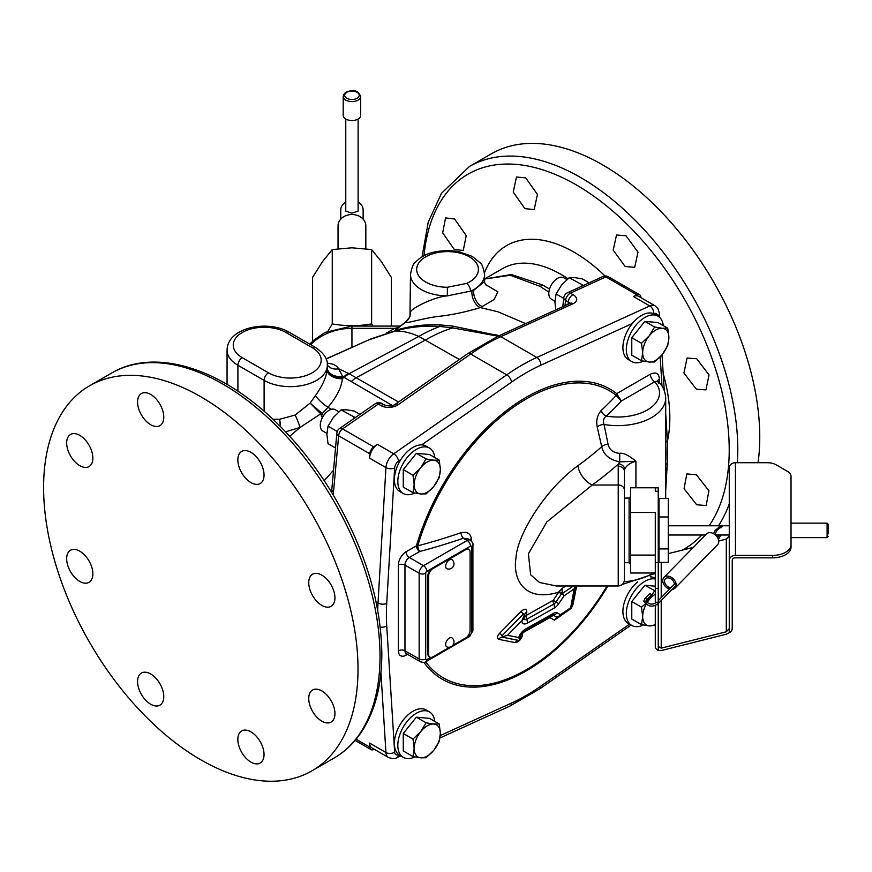 <?xml version="1.0" encoding="UTF-8"?>
<svg xmlns="http://www.w3.org/2000/svg" width="872" height="872" viewBox="0 0 872 872"><rect width="100%" height="100%" fill="white"/><g stroke="black" fill="none" stroke-linecap="round" stroke-linejoin="round"><path stroke-width="1.31" d="M374.284 749.288L373.717 749.549A6.18 3.564 -60 0 1 371.091 749.615A6.18 3.564 -60 0 1 369.815 747.141L356.103 739.216M380.922 672.683L385.936 752.514A12.35 7.129 120 0 0 388.476 757.485L372.093 748.023A12.35 7.129 -60 0 1 369.565 743.064L369.815 747.141M373.717 446.878A6.18 3.564 -60 0 0 369.815 453.789L369.565 458.16A12.35 7.129 -60 0 1 377.358 444.328L373.717 446.878L342.554 428.882L378.317 404.063L380.955 405.589A12.35 7.837 -5.5 0 0 398.373 404.564L470.673 354.043A203.797 117.666 -60 0 1 500.8 336.657L536.836 357.455A203.797 117.666 120 0 0 506.708 374.851L470.673 354.043A6.18 3.172 55.1 0 0 467.588 353.738L497.781 336.32A6.18 3.924 65.5 0 1 500.8 336.657L573.089 303.685A12.35 6.344 4.9 0 0 573.046 294.682L570.408 293.166L605.833 276.871A6.18 3.564 -60 0 1 608.471 276.805A6.18 6.18 0 0 0 602.803 276.544A6.18 3.935 65.3 0 1 605.833 276.871L636.996 294.867L633.421 296.491A12.35 7.129 -60 0 1 638.686 296.349L655.057 305.81A12.35 7.129 120 0 0 649.803 305.952L633.421 296.491M333.213 494.969L338.652 435.804A6.18 3.564 -60 0 1 342.554 428.882A6.18 3.161 55.2 0 0 339.491 428.566A6.18 6.18 0 0 0 336.854 433.09A6.18 3.433 5.1 0 0 338.652 435.804L369.815 453.789M636.996 294.867A6.18 3.564 -60 0 1 639.634 294.791A6.18 3.564 -60 0 1 640.898 297.276L640.92 297.646M602.803 276.544L567.367 292.829A6.18 3.935 65.3 0 1 570.408 293.166A6.18 3.564 -60 0 0 565.612 300.415A6.18 3.292 -173.3 0 1 563.813 297.723L562.767 306.682M394.983 330.488L405.491 322.193C403.769 324.319 422.92 318.302 437.886 316.46C451.478 315.01 465.637 312.056 480.352 307.598L497.836 311.74L525.653 323.61M495.721 334.815L499.253 335.644M498.043 336.189L452.753 327.905L439.902 326.455C424.217 325.485 409.35 327.011 395.299 331.022L368.355 340.058M459.37 359.471L418.778 336.439C410.505 332.679 402.679 330.87 395.299 331.022M381.86 403.464A6.18 3.564 120 0 0 378.317 404.063A6.18 3.161 55.2 0 0 375.243 403.747A6.18 6.18 0 0 1 381.86 403.464L384.498 404.99A6.18 3.564 120 0 0 380.955 405.589M335.535 447.979L328.036 443.652L326.869 434.245L328.036 426.19L337.224 431.487M359.951 414.363L354.239 411.061L346.522 409.796L341.137 409.884L333.42 417.361L328.036 426.19M355.275 417.612L341.137 409.884M354.087 417.361L353.302 418.974M326.88 433.384L322.858 431.062A12.35 7.129 -60 0 1 320.961 421.165A12.35 7.129 -60 0 1 329.038 410.287A12.35 7.129 -60 0 1 335.208 409.677L338.859 411.78M324.221 480.668L333.551 470.182M331.425 492.004L331.829 489.388A6.18 3.433 5.1 0 0 333.627 492.102M635.928 487.786L635.928 461.255C628.69 455.282 623.295 452.644 619.72 453.353C613.278 452.808 609.397 449.81 608.089 444.339L604.024 424.457A6.18 3.15 -14.3 0 0 597.211 427.018C595.925 420.675 597.266 415.148 601.233 410.429A431.673 249.229 0 0 0 616.133 395.463L621.322 401.033L654.73 381.751A6.18 3.564 60 0 1 650.359 374.186C655.951 371.636 658.97 373.249 659.406 379.048L659.406 382.754M548.88 292.131L540.062 286.365L510.294 275.269L484.603 279.018M549.524 289.09L542.787 285.035L511.384 274.506L484.603 278.996M540.062 286.365A24.699 14.039 -60.8 0 0 542.744 285.013L542.744 285.013A24.699 14.028 -60.8 0 1 540.106 286.387M525.751 177.91L516.486 176.994L513.237 192.069L524.9 208.648L534.165 209.563L537.446 194.467L525.751 177.91M454.617 218.981L445.581 217.924L442.649 232.824L454.268 249.436L463.272 250.504L466.215 235.604L454.617 218.981M626.02 235.8L616.515 235.015L613.179 250.155L625.169 266.538L634.696 267.301L638.021 252.172L626.02 235.8M696.684 358.73L687.071 358.021L683.931 373.042L696.336 389.185L705.949 389.904L709.045 374.906L696.684 358.73M758.062 462.716A222.327 128.358 -120 0 0 759.763 437.101A222.327 128.358 -120 0 0 662.72 213.368A222.327 128.358 -120 0 0 491.394 153.799L469.43 166.487A222.327 128.358 60 0 1 640.746 226.044A222.327 128.358 60 0 1 737.799 449.778A222.327 128.358 60 0 1 737.385 462.716M717.089 536.803A222.327 128.358 -120 0 0 718.931 535.572M696.336 474.717L686.809 473.943L684.073 488.723L696.684 504.768L706.178 505.553L708.925 490.762L696.336 474.717M410.756 312.972L410.494 312.252C409.905 309.124 433.733 296.84 447.347 295.87L472.003 290.823A12.35 7.576 70.4 0 0 480.352 307.598L494.141 299.543L497.879 291.858L485.464 284.49M326.15 359.013L371.189 338.805A18.53 5.036 -113.5 0 1 371.254 338.783L394.907 330.924M331.447 409.284L327.959 407.3A12.35 2.649 41.5 0 1 315.446 395.572C322.324 385.991 326.204 377.522 327.076 370.153L327.283 368.246A12.35 7.957 4.8 0 0 342.696 376.584L343.655 377.129L342.5 378.034L342.696 376.584L338.63 368.736L349.083 373.717L418.778 336.439A166.247 95.985 -60 0 1 439.902 326.455A18.53 0.589 -87.4 0 0 439.739 324.885L452.241 326.008L499.046 335.742M348.855 373.576A19.762 11.205 118.5 0 0 344.146 377.402L344.331 377.511A19.762 11.282 119.1 0 1 349.083 373.717L398.537 402.003M344.331 377.511L392.4 405.535M395.714 403.954L398.428 402.057M323.403 415.911L322.248 413.557L327.959 407.3C336.723 396.945 341.53 387.408 342.391 378.688L342.5 378.034M322.324 417.786L320.711 413.829L300.099 427.433L289.722 436.283M272.914 419.225L279.629 419.269L295.139 415.05L310.127 403.104L322.248 413.557A6.18 3.019 -20.6 0 1 320.972 414.222M285.569 431.825L300.099 427.433A12.35 1.352 68.5 0 0 295.139 415.05M396.433 329.191A18.53 10.628 60.3 0 1 394.765 328.341L398.308 327.567M404.99 322.596L405.491 322.193A12.35 12.317 176.6 0 0 410.494 312.252M472.003 290.823L473.747 290.256L484.603 281.46C484.451 282.561 485.137 284 486.652 285.776M372.867 326.074L371.625 323.915C358.501 326.248 345.377 326.248 332.265 323.915L328.079 330.968M391.31 326.074L391.31 277.405L381.467 261.731L371.625 249.566L351.939 247.812L332.265 249.566L322.422 261.731L312.579 277.405L312.579 341.279M332.265 249.566L332.265 323.915M371.625 249.566L371.625 323.915M365.837 248.716L365.837 225.87A13.898 11.347 180 0 0 351.939 214.523A13.898 11.347 180 0 0 338.042 225.87L338.042 248.716M363.134 219.145L363.134 209.825A11.194 9.134 180 0 0 358.12 202.206M345.77 202.206A11.194 9.134 180 0 0 340.756 209.825L340.756 219.145M358.12 119.05L358.12 211.122L351.939 213.171L345.77 211.122L345.77 119.05M360.681 96.509L360.681 115.475A8.742 5.047 0 0 1 351.939 120.521A8.742 5.047 180 0 1 343.197 115.475L343.197 96.509A8.742 5.047 180 0 0 351.939 101.566A8.742 5.047 0 0 0 360.681 96.509C358.828 92.029 355.918 90.143 351.939 90.841C346.794 90.993 343.873 92.89 343.197 96.509M327.207 364.725L327.371 364.997A12.35 10.617 -35.4 0 0 338.63 368.736C336.777 365.608 333.289 363.788 328.145 363.286L327.24 363.221M328.145 363.286A12.35 9.33 -84.6 0 1 327.283 363.657M348.353 373.303L342.391 378.688A12.35 7.543 8.6 0 1 327.076 370.153M327.153 369.575C328.602 375.145 333.704 377.968 342.467 378.045M321.615 412.848A6.18 3.052 -47.5 0 1 320.711 413.829L310.127 403.104L315.446 395.572M327.283 368.246L327.36 365.259C327.872 359.09 323.828 353.106 315.228 347.296L289.024 332.178C268.162 319.741 227.538 326.989 227.058 350.13A37.049 21.397 0 0 0 237.903 365.259L264.107 380.377L264.107 411.268M279.629 419.269L280.435 426.539M348.31 373.271A19.762 11.183 117.6 0 0 343.655 377.129L343.71 377.151M321.844 721.177A18.53 10.693 -120 0 0 331.098 722.092A18.53 10.693 -120 0 0 333.943 707.247A18.53 10.693 -120 0 0 321.844 690.929A18.53 10.693 -120 0 0 312.579 690.003A18.53 10.693 -120 0 0 309.734 704.849A18.53 10.693 -120 0 0 321.844 721.177M358.011 669.053A222.327 128.358 -120 0 0 260.968 445.309A222.327 128.358 -120 0 0 89.642 385.751A222.327 128.358 -120 0 0 43.6 487.524A222.327 128.358 -120 0 0 140.643 711.258A222.327 128.358 -120 0 0 311.969 770.826A222.327 128.358 -120 0 0 358.011 669.053M150.671 424.708A18.53 10.693 -120 0 0 159.936 425.634A18.53 10.693 -120 0 0 162.781 410.788A18.53 10.693 -120 0 0 150.671 394.46A18.53 10.693 -120 0 0 141.406 393.545A18.53 10.693 -120 0 0 138.572 408.39A18.53 10.693 -120 0 0 150.671 424.708M79.777 465.648A18.53 10.693 -120 0 0 89.031 466.564A18.53 10.693 -120 0 0 91.876 451.718A18.53 10.693 -120 0 0 79.777 435.39A18.53 10.693 -120 0 0 70.512 434.474A18.53 10.693 -120 0 0 67.667 449.32A18.53 10.693 -120 0 0 79.777 465.648M250.94 482.598A18.53 10.693 -120 0 0 260.205 483.513A18.53 10.693 -120 0 0 263.039 468.667A18.53 10.693 -120 0 0 250.94 452.35A18.53 10.693 -120 0 0 241.675 451.423A18.53 10.693 -120 0 0 238.841 466.269A18.53 10.693 -120 0 0 250.94 482.598M321.844 605.397A18.53 10.693 -120 0 0 331.098 606.323A18.53 10.693 -120 0 0 333.943 591.478A18.53 10.693 -120 0 0 321.844 575.149A18.53 10.693 -120 0 0 312.579 574.234A18.53 10.693 -120 0 0 309.734 589.08A18.53 10.693 -120 0 0 321.844 605.397M250.94 762.117A18.53 10.693 -120 0 0 260.205 763.033A18.53 10.693 -120 0 0 263.039 748.187A18.53 10.693 -120 0 0 250.94 731.859A18.53 10.693 -120 0 0 241.675 730.943A18.53 10.693 -120 0 0 238.841 745.789A18.53 10.693 -120 0 0 250.94 762.117M150.671 704.227A18.53 10.693 -120 0 0 159.936 705.143A18.53 10.693 -120 0 0 162.781 690.297A18.53 10.693 -120 0 0 150.671 673.969A18.53 10.693 -120 0 0 141.406 673.053A18.53 10.693 -120 0 0 138.572 687.899A18.53 10.693 -120 0 0 150.671 704.227M79.777 581.428A18.53 10.693 -120 0 0 89.031 582.343A18.53 10.693 -120 0 0 91.876 567.498A18.53 10.693 -120 0 0 79.777 551.169A18.53 10.693 -120 0 0 70.512 550.254A18.53 10.693 -120 0 0 67.667 565.1A18.53 10.693 -120 0 0 79.777 581.428M665.696 498.435L665.696 398.003A47.862 27.632 180 0 1 604.024 424.457C602.781 420.936 603.555 418.146 606.323 416.086A437.668 252.684 0 0 0 621.322 401.033L616.678 393.621L650.359 374.186M601.233 410.429A6.18 4.284 47.1 0 0 606.323 416.086A41.682 24.067 0 0 0 650.174 408.151A41.682 24.067 0 0 0 654.73 381.751L657.771 381.075L658.524 383.44M608.089 444.339A6.18 3.335 -11.5 0 0 601.735 446.704L597.211 427.018M624.69 469.463A18.53 10.693 0 0 0 624.407 471.327L624.407 490.053L624.407 471.327A6.18 5.047 180 0 0 618.226 466.28A24.699 14.257 0 0 1 618.608 463.806A6.18 4.97 -163 0 1 624.69 469.463C626.205 465.604 629.955 462.868 635.928 461.255L619.73 461.866L618.608 463.806A457.201 263.965 180 0 1 592.197 485.017L546.853 521.925L528.41 553.785L530.634 574.779L539.583 582.507L556.314 585.973M599.315 585.973L597.146 585.973M471.589 541.25A434.103 250.635 -120 0 0 471.338 538.7C470.488 533.424 467.032 531.43 460.961 532.705A440.207 254.155 180 0 1 417.797 545.828A165.844 95.757 120 0 1 615.981 395.212L616.133 395.463A4.643 2.06 167.4 0 1 616.929 394.842M472.907 604.318L472.907 559.78M571.672 607.359L573.013 604.383L576.654 585.973M619.72 453.353L619.73 461.866C609.539 459.817 603.544 454.759 601.735 446.704A438.921 253.403 180 0 1 577.896 465.724C543.845 490.26 516.725 536.694 515.995 557.917C512.376 580.327 525.249 602.465 558.734 592.175L553.219 600.307L526.208 615.447L526.797 611.632C526.514 608.46 524.573 608.416 520.966 611.512L499.765 633.105C497.051 636.178 496.691 638.26 498.686 639.34L515.101 642.577C518.23 642.184 520.551 640.146 522.077 636.473L522.938 632.68L549.916 617.561L554.439 620.177L570.669 608.732M577.896 465.724A18.53 11.827 -125.9 0 0 592.197 485.017L618.226 485.017L618.226 585.973C621.987 585.613 624.036 583.553 624.407 579.804L624.407 490.053A6.18 5.047 180 0 0 618.226 485.017L618.226 466.28M624.407 498.13L629.094 498.01L629.094 562.778L624.407 562.658L624.407 549.022M566.048 585.973L562.418 588.175L559.072 591.587L558.734 592.175L561.481 593.843L555.955 601.996A4.055 1.853 -53.7 0 1 553.818 604.111L526.753 619.273A4.055 2.049 -49.4 0 1 524.17 617.823L526.208 615.447A6.18 3.357 62.8 0 0 526.753 619.273A6.18 3.357 -117.2 0 1 527.288 623.175A8.229 4.153 -49.4 0 1 522.023 620.526L507.471 635.307L518.786 637.541A8.229 3.859 -47.2 0 1 526.11 628.723L553.382 613.452A8.229 3.455 -51.4 0 1 557.023 612.733L560.391 614.673L570.626 607.806L574.223 588.796L564.031 595.881L558.723 603.707A8.229 3.761 -53.7 0 1 554.396 607.991L527.288 623.175M575.585 585.973L574.223 588.796M559.072 591.587L562.56 593.32L564.031 595.881M573.416 585.973L562.56 593.32M562.418 588.175A6.18 3.739 -118.7 0 0 562.582 592.797M561.786 593.374L561.481 593.843L563.803 595.271M498.686 639.34A6.18 4.981 102 0 1 501.858 637.116L502.479 636.745L502.119 635.623L523.374 613.975L524.541 614.4L522.023 620.526M502.479 636.745L507.471 635.307M524.541 614.4L526.797 611.632M519.668 640.081L520.039 638.914L519.668 640.081L518.371 640.375L519.668 640.081L518.786 637.541M523.233 631.818A6.18 3.346 62.8 0 0 522.938 632.68L521.696 633.595M553.382 613.452A6.18 3.662 58.6 0 1 552.216 615.305L552.467 615.163A4.055 1.711 -51.4 0 1 553.437 615.196L556.783 617.125A6.18 3.466 70.6 0 0 557.949 617.071A6.18 6.18 0 0 0 559.246 616.428L571.487 608.166L570.626 607.806M559.257 616.428A6.18 3.761 57.1 0 0 560.391 614.673A6.18 5.646 120 0 1 556.783 617.125L554.439 620.177L557.949 617.071M550.439 616.373A6.18 3.662 58.6 0 0 549.916 617.561L553.437 615.196A6.18 5.592 120 0 0 557.023 612.733M558.723 603.707L553.219 600.307A6.18 3.662 -121.4 0 0 553.818 604.111A6.18 3.662 -121.4 0 1 554.396 607.991M655.286 487.84L658.251 487.84L658.251 491.241L655.286 491.241L655.286 487.786L630.587 487.786L630.587 573.002L655.286 573.002M655.286 555.093L630.587 555.093M630.587 512.485L655.286 512.485L655.286 602.236L658.251 602.236L658.251 588.371L655.286 588.371M655.286 603.206L655.286 602.236M655.286 605.386L655.286 646.261A6.18 5.047 180 0 0 658.251 650.567L661.456 650.501L726.06 634.282L729.264 632.734L729.264 628.636L726.3 631.797L661.216 648.136L658.251 646.457L658.251 650.567M658.251 491.241L658.251 588.371M656.692 604.765L658.251 604.765L658.251 603.533M658.251 646.457L658.251 604.765M658.251 553.764L659.025 555.202M718.746 540.989L726.3 539.092L729.264 535.931M668.29 553.655L693.349 547.365M729.264 560.456A6.18 5.047 0 0 1 735.445 555.42L772.494 555.42A18.53 10.693 0 0 0 791.024 544.717L791.024 476.363A12.35 7.129 0 0 0 787.405 471.327L776.113 464.809A12.35 7.129 0 0 0 767.382 462.716L735.445 462.716A6.18 5.047 0 0 0 729.264 467.763L729.264 628.636M729.264 632.734A6.18 5.047 0 0 0 732.229 628.429L732.229 560.26A2.965 2.42 180 0 1 735.194 557.84L772.494 557.84A18.53 10.693 180 0 0 791.024 547.147L791.024 544.717M732.229 628.429L732.229 560.26M828.4 533.817L828.4 524.464L828.4 533.817M719.683 528.116L719.465 527.124L719.683 528.116L722.343 526.623L719.247 526.623M668.29 562.353L668.29 498.435L659.025 498.435L659.025 562.353L668.29 562.353M668.29 516.965L659.025 516.965M668.29 548.924L659.025 548.924M460.961 532.705A4.643 1.951 -109.1 0 0 463.326 538.242A444.807 256.804 180 0 1 419.705 551.496L409.328 557.491A6.18 3.564 120 0 0 404.968 565.056L404.968 650.774A6.18 3.564 120 0 0 406.243 653.597L407.006 653.063M471.338 538.7A4.643 2.344 -5.6 0 0 469.637 539.801M468.068 635.764L470.466 634.38A1.537 0.883 120 0 0 471.545 632.505L471.545 546.777A4.643 2.681 0 0 0 472.907 544.88C473.333 543.725 472.45 542.144 470.27 540.16L468.046 538.874L463.326 538.242L467.185 540.466L423.52 565.677A6.18 3.564 120 0 0 419.149 573.242L419.149 658.96L404.968 650.774A4.643 2.681 180 0 0 398.395 650.774A10.824 6.246 120 0 0 406.047 655.188L407.518 654.338M468.428 549.207A6.18 3.564 120 0 0 468.101 548.968A6.18 3.564 120 0 0 465.485 549.033A6.18 3.564 120 0 0 465.005 549.273L432.261 568.184A6.18 3.564 120 0 0 431.782 568.49A6.18 3.564 120 0 0 427.89 575.749L427.89 653.902A6.18 3.564 120 0 0 429.166 656.736A6.18 3.564 120 0 0 429.536 656.899M452.797 645.378L465.703 637.923A6.18 3.564 120 0 0 470.073 630.358L470.073 552.205A6.18 3.564 120 0 0 468.798 549.371A6.18 3.564 120 0 0 465.703 549.676L432.959 568.588A6.18 3.564 120 0 0 428.588 576.152L428.588 654.305A6.18 3.564 120 0 0 429.863 657.139A6.18 3.564 120 0 0 432.959 656.834L449.658 647.188M452.197 638.042A5.188 2.998 120 0 0 448.121 639.045A5.188 2.998 120 0 0 445.668 644.463A5.188 2.998 120 0 0 447.042 646.97A5.254 5.254 0 0 0 452.197 638.042M452.197 559.868A5.188 2.998 120 0 0 448.121 560.87A5.188 2.998 120 0 0 445.668 566.288A5.188 2.998 120 0 0 447.042 568.795A5.254 5.254 0 0 0 452.197 559.868M434.779 721.417A26.236 15.151 120 0 0 429.493 711.933L426.059 709.95A26.236 15.151 120 0 0 405.851 716.98A26.236 15.151 120 0 0 394.395 743.38A26.236 15.151 120 0 0 399.834 755.392L403.256 757.365A26.236 15.151 120 0 0 414.756 756.918M429.493 711.933A26.236 15.151 120 0 0 409.273 718.964A26.236 15.151 120 0 0 397.817 745.364A26.236 15.151 120 0 0 403.256 757.365M439.205 723.967L429.471 718.354L416.369 717.187L403.267 733.483L403.267 750.945L413.001 756.569L414.167 748.503L413.001 739.096L420.718 731.63L426.103 722.801L433.82 724.065L439.205 723.967L440.371 733.385L439.205 741.44L433.82 750.258L426.103 757.735L420.718 757.823L413.001 756.569M403.267 733.483L413.001 739.096M416.369 717.187L426.103 722.801M433.82 750.258A18.53 10.693 -60 0 1 420.718 757.823A18.53 10.693 -60 0 1 414.167 748.503A18.53 10.693 -60 0 1 420.718 731.63A18.53 10.693 -60 0 1 433.82 724.065A18.53 10.693 -60 0 1 440.371 733.385A18.53 10.693 -60 0 1 433.82 750.258M434.779 457.56A26.236 15.151 120 0 0 429.493 448.077L426.059 446.093A26.236 15.151 120 0 0 405.851 453.124A26.236 15.151 120 0 0 394.395 479.524A26.236 15.151 120 0 0 399.834 491.536L403.256 493.508A26.236 15.151 120 0 0 414.756 493.062M429.493 448.077A26.236 15.151 120 0 0 409.273 455.097A26.236 15.151 120 0 0 397.817 481.497A26.236 15.151 120 0 0 403.256 493.508M439.205 460.111L429.471 454.497L416.369 453.32L403.267 469.616L403.267 487.088L413.001 492.702L414.167 484.647L413.001 475.24L420.718 467.763L426.103 458.945L433.82 460.198L439.205 460.111L440.371 469.518L439.205 477.584L433.82 486.402L426.103 493.879L420.718 493.966L413.001 492.702M403.267 469.616L413.001 475.24M416.369 453.32L426.103 458.945M433.82 486.402A18.53 10.693 -60 0 1 420.718 493.966A18.53 10.693 -60 0 1 414.167 484.647A18.53 10.693 -60 0 1 420.718 467.763A18.53 10.693 -60 0 1 433.82 460.198A18.53 10.693 -60 0 1 440.371 469.518A18.53 10.693 -60 0 1 433.82 486.402M663.287 325.638A26.236 15.151 120 0 0 658 316.144L654.567 314.171A26.236 15.151 120 0 0 634.358 321.201A26.236 15.151 120 0 0 622.902 347.601A26.236 15.151 120 0 0 628.341 359.602L631.764 361.586A26.236 15.151 120 0 0 643.264 361.139M658 316.144A26.236 15.151 120 0 0 637.781 323.174A26.236 15.151 120 0 0 626.325 349.574A26.236 15.151 120 0 0 631.764 361.586M667.712 328.188L657.979 322.564L644.877 321.397L631.775 337.693L631.775 355.166L641.509 360.779L642.675 352.724L641.509 343.306L649.226 335.84L654.61 327.011L662.328 328.275L667.712 328.188L668.879 337.595L667.712 345.65L662.328 354.479L654.61 361.945L649.226 362.043L641.509 360.779M631.775 337.693L641.509 343.306M644.877 321.397L654.61 327.011M662.328 354.479A18.53 10.693 -60 0 1 649.226 362.043A18.53 10.693 -60 0 1 642.675 352.724A18.53 10.693 -60 0 1 649.226 335.84A18.53 10.693 -60 0 1 662.328 328.275A18.53 10.693 -60 0 1 668.879 337.595A18.53 10.693 -60 0 1 662.328 354.479M655.286 578.441L654.567 578.027A26.236 15.151 120 0 0 650.25 576.806M637.661 581.962A26.236 15.151 120 0 0 622.902 611.457A26.236 15.151 120 0 0 628.341 623.469L631.764 625.442A26.236 15.151 120 0 0 643.264 624.995M655.286 578.986A26.236 15.151 120 0 0 636.189 588.818A26.236 15.151 120 0 0 626.325 613.43A26.236 15.151 120 0 0 631.764 625.442M655.286 586.18L644.877 585.254L631.775 601.549L631.775 619.022L641.509 624.635L642.675 616.58L641.509 607.174L645.215 604.002M655.286 625.268L649.226 625.9L641.509 624.635M631.775 601.549L641.509 607.174M644.877 585.254L655.286 591.009M646.664 602.585L654.61 590.867M655.286 624.417A18.53 10.693 -60 0 1 649.226 625.9A18.53 10.693 -60 0 1 642.675 616.58A18.53 10.693 -60 0 1 645.999 604.59M647.013 602.835A18.53 10.693 -60 0 1 649.226 599.696A18.53 10.693 -60 0 1 655.286 594.181M589.134 282.822L582.289 278.866L574.572 277.612L569.187 277.699L561.47 285.177L556.096 293.995L554.919 302.05L555.758 309.876M583.444 285.438L569.187 277.699M582.136 285.177L581.602 286.288M563.737 298.409L556.096 293.995M554.93 301.2L551.366 299.14A12.35 7.129 -60 0 1 549.469 289.242A12.35 7.129 -60 0 1 557.546 278.353A12.35 7.129 -60 0 1 563.715 277.743L566.909 279.585M672.072 589.428A7.717 5.483 -135.6 0 0 674.983 588.175A7.717 5.483 -135.6 0 0 676.192 584.959A1.014 0.719 44.4 0 1 676.029 585.385L658.044 603.74C652.419 607.599 647.667 606.727 643.765 601.124L644.931 598.508A1.014 0.719 -135.6 0 1 646.37 599.925A1.014 0.719 -135.6 0 1 646.087 600.078M674.427 584.382A1.014 0.719 44.4 0 1 676.192 584.959A7.717 5.483 -135.6 0 0 671.484 577.406A7.717 5.483 -135.6 0 0 663.963 577.362A7.717 5.483 -135.6 0 0 662.753 580.567A7.717 5.483 -135.6 0 0 669.554 589.101M670.939 587.684A5.69 4.044 44.4 0 1 664.519 581.144A5.69 4.044 44.4 0 1 665.401 578.779A5.69 4.044 44.4 0 1 670.83 578.736A5.69 4.044 44.4 0 1 674.416 584.131M656.442 602.737A1.014 0.719 44.4 0 1 656.605 602.312C652.736 605.037 649.139 604.645 645.792 601.124L650.937 595.271A1.014 0.719 -135.6 0 0 649.487 593.854L644.931 598.508M674.983 588.175L717.558 544.728A7.717 5.483 -135.6 0 0 718.768 541.512A7.717 5.483 -135.6 0 0 714.059 533.969A7.717 5.483 -135.6 0 0 706.538 533.915L663.963 577.362M400.967 459.37L398.558 461.059A6.18 3.564 120 0 0 394.656 467.97L386.732 603.391A197.617 114.101 120 0 0 386.732 625.9L394.656 752.176A6.18 3.804 176.4 0 1 385.936 752.514L369.565 743.064M376.072 601.909L378.012 603.032A203.797 117.666 120 0 0 377.718 610.269M632.342 323.49L540.738 365.259A197.617 114.101 120 0 0 511.526 382.121A6.18 3.172 -124.9 0 0 506.708 374.851L393.741 453.789A12.35 7.129 120 0 0 385.936 467.61L369.565 458.16M394.656 467.97A6.18 3.303 -176.7 0 1 385.936 467.61L378.012 603.032A6.18 3.303 -176.7 0 0 386.732 603.391M398.558 461.059A6.18 3.172 -124.9 0 0 393.741 453.789L377.358 444.328M657.586 315.904A6.18 3.564 120 0 0 653.728 313.735A6.18 3.924 -114.5 0 0 649.803 305.952L536.836 357.455A6.18 3.924 -114.5 0 1 540.738 365.259M351.351 381.555A19.762 11.347 119.7 0 1 356.136 377.772L425.536 339.938A166.737 96.269 -60 0 1 452.753 327.905A18.53 1.766 -82.2 0 0 452.241 326.008M564.991 305.669L565.612 300.415L568.25 301.941A6.18 3.564 -60 0 1 573.046 294.682M569.841 303.456A6.18 3.172 4.9 0 0 568.25 301.941L568.043 304.274M497.781 336.32L570.07 303.347A6.18 3.924 65.5 0 1 573.089 303.685M384.498 404.99C389.185 406.461 392.792 406.221 395.288 404.248A6.18 3.172 55.1 0 1 398.373 404.564M394.656 752.176A6.18 3.564 120 0 0 398.558 754.585A6.18 3.924 65.5 0 1 396.76 757.681L400.684 755.893M440.295 735.554L511.526 703.072A6.18 3.924 65.5 0 1 509.728 706.167L539.91 688.749L631.077 625.05M511.526 382.121L421.721 444.873M662.001 386.111L660.169 356.942M665.696 461.637A197.617 114.101 120 0 0 665.696 445.538M511.526 703.072A197.617 114.101 120 0 0 540.738 686.21L629.54 624.156M616.678 393.632A167.577 96.748 120 0 0 416.424 545.817L406.047 551.802A10.824 6.246 120 0 0 398.395 565.056L398.395 650.774M607.915 585.973A167.577 96.748 -60 0 1 423.934 662.404M386.732 625.9A6.18 3.804 176.4 0 1 380.214 627.033M657.793 316.035A6.18 3.804 -3.6 0 0 659.406 313.255L657.957 308.601L655.057 305.81M665.696 442.311A6.18 3.804 -3.6 0 0 667.331 439.521L665.696 413.546M484.603 278.953L502.457 268.641A117.339 67.743 -120 0 1 561.132 274.451A117.339 67.743 60 0 1 567.944 278.713M484.505 272.718A135.215 78.066 60 0 1 605.048 275.988M663.2 373.652A135.215 78.066 60 0 1 669.838 417.895A135.215 78.066 60 0 1 667.429 441.134M424.021 255.758A216.365 124.914 60 0 1 583.989 189.595A216.365 124.914 60 0 1 729.221 449.865A216.365 124.914 60 0 1 709.132 525.772M729.264 503.831A222.327 128.358 60 0 1 718.506 525.772M701.742 535.016A216.365 124.914 60 0 1 682.1 550.188M371.254 338.783L326.084 358.85M386.601 332.995L394.765 328.341L351.939 328.341L351.939 347.383M482.641 306.704A12.35 8.121 68 0 1 473.747 290.256M410.494 274.473C411.857 267.323 413.372 263.399 415.05 262.701C423.879 252.858 438.213 249.098 458.073 251.419L472.177 256.357L480.134 262.81C481.78 263.507 483.273 267.399 484.603 274.473A37.049 21.397 0 0 1 470.542 291.248A6.18 3.128 -114.5 0 0 466.705 283.411L447.38 287.259L447.347 295.87A37.049 21.397 0 0 1 410.494 274.473L409.971 315.806C410.647 316.002 409.055 318.171 405.197 322.313L396.335 329.278M466.705 283.411A30.88 17.832 0 0 0 465.059 254.744A30.88 17.832 0 0 0 418.091 264.096A30.88 17.832 0 0 0 447.38 287.259M400.128 326.074L351.939 326.074L351.939 328.341A52.494 42.859 180 0 0 310.705 344.68M351.939 99.495A7.259 4.197 0 0 0 359.21 95.299A7.259 4.197 0 0 0 351.939 91.113A7.259 4.197 180 0 0 344.68 95.299A7.259 4.197 180 0 0 351.939 99.495M268.478 372.824A30.88 17.832 0 0 0 312.143 372.824A30.88 17.832 0 0 0 312.143 347.612L285.94 332.483A30.88 17.832 0 0 0 242.274 332.483A30.88 17.832 0 0 0 242.274 357.694L268.478 372.824A6.18 3.564 120 0 0 264.107 380.377A37.049 21.397 0 0 0 304.492 385.021A37.049 21.397 0 0 0 327.36 365.259M312.143 347.612A6.18 3.564 -60 0 1 315.228 347.296M242.274 357.694A6.18 3.564 120 0 0 237.903 365.259L237.903 391.212M285.94 332.483A6.18 3.564 -60 0 1 289.024 332.178M280.337 426.452A12.35 4.36 89.5 0 0 279.563 419.269M343.655 377.129L342.511 377.958A12.35 7.685 7.4 0 1 327.163 369.488M540.738 686.21A6.18 3.172 55.1 0 1 539.91 688.749M665.696 464.852A6.18 3.303 3.3 0 0 667.331 462.781L667.331 439.521M333.965 758.117C345.116 751.653 354.435 742.693 361.935 731.27C375.145 710.724 381.773 684.912 381.827 653.826C381.14 603.206 365.63 551.431 335.295 498.49C316.896 467.12 295.346 439.989 270.658 417.121C216.812 366.861 153.668 348.157 111.649 373.042A222.327 128.358 60 0 1 282.964 432.61A222.327 128.358 60 0 1 380.018 656.344A222.327 128.358 60 0 1 333.965 758.117L311.969 770.826M657.673 380.988A6.18 3.564 180 0 1 659.406 379.048M624.09 581.755A47.862 27.632 0 0 0 653.161 573.002M607.065 585.973A165.844 95.757 -60 0 1 425.656 661.815M575.226 586.889A6.18 4.088 8.7 0 0 575.716 585.973M520.966 611.512L523.374 613.975M499.765 633.105L502.119 635.623M501.858 637.116L518.371 640.375A6.18 5.21 100.2 0 0 515.101 642.577M522.077 636.473A6.18 4.295 13.2 0 0 520.094 638.696L520.061 638.827M518.796 637.574A6.18 4.262 12.4 0 0 520.889 635.165A6.18 4.262 12.4 0 0 520.9 635.11L520.039 638.914M526.11 628.723A6.18 3.346 62.8 0 1 524.911 630.587M568.697 610.629A6.18 3.902 54.8 0 1 568.969 609.92M572.13 605.31L573.013 604.394M522.208 620.177A6.18 4.109 9.1 0 0 524.17 617.823L524.77 613.997M658.251 562.549L655.286 562.549M661.216 562.353L661.216 597.614M661.216 600.503L661.216 648.136M735.445 555.42L735.445 462.716M772.494 555.42L772.494 557.84M791.024 537.632L827.092 537.632L827.092 523.156L828.4 524.464M726.3 539.092L726.3 631.797M716.163 530.939L715.269 530.231L719.945 526.514L721.209 527.68M406.047 655.188A4.643 2.681 60 0 1 406.396 653.695M398.395 565.056A4.643 2.681 180 0 1 404.968 565.056L419.149 573.242A4.643 2.681 180 0 0 425.71 573.242L425.71 658.96A1.537 0.883 120 0 0 426.8 659.592L430.605 657.39M406.047 551.802A4.643 2.681 -120 0 0 409.328 557.491L423.52 565.677A4.643 2.681 -120 0 1 426.8 571.367A1.537 0.883 120 0 0 425.71 573.242M416.424 545.817A4.643 2.681 -120 0 0 419.705 551.496A4.643 1.581 -104.8 0 1 417.797 545.828A4.643 1.472 -163.6 0 0 416.424 545.817M615.981 395.212A4.643 3.782 128.3 0 1 616.678 393.621M470.466 634.38A4.643 2.681 60 0 1 469.507 636.506L472.907 630.609L472.907 544.88M471.545 632.505A4.643 2.681 0 0 0 472.907 630.609M471.545 554.243L471.545 546.777A1.537 0.883 120 0 0 470.466 546.155L465.485 549.033M431.782 568.49L426.8 571.367M427.89 653.902L428.588 654.305M427.89 575.749L428.588 576.152M432.261 568.184L432.959 568.588M470.466 546.155A4.643 2.681 -120 0 0 467.185 540.466A6.18 3.564 120 0 1 470.27 540.16M425.71 658.96A4.643 2.681 180 0 1 419.149 658.96A6.18 3.564 120 0 0 420.424 661.793L406.243 653.597M426.8 659.592A4.643 2.681 60 0 1 425.841 661.717L469.507 636.506M465.005 549.273L465.703 549.676M657.433 602.236A1.014 0.719 44.4 0 1 658.044 603.74M371.091 749.615L355.111 740.393M639.634 294.791L608.471 276.805M567.367 292.829A6.18 6.18 0 0 0 563.813 297.723M395.288 404.248L467.588 353.738M440 737.963L509.728 706.167M388.476 757.485C392.52 758.847 395.278 758.913 396.76 757.681M664.246 390.449L662.022 354.86M659.668 317.397L659.406 313.255M422.059 256.859L428.239 222.142L441.461 193.333L469.43 166.487M395.485 330.346C409.807 326.03 424.566 324.21 439.739 324.885M484.603 274.473L484.603 281.46M351.939 326.074L325.016 332.428L313.669 340.254L309.833 344.189M227.058 384.421L227.058 350.13M665.696 490.663L667.331 462.781M111.649 373.042L89.642 385.751M665.696 398.003C665.205 390.885 662.557 385.239 657.771 381.075L657.597 381.565M655.286 573.427L622.27 584.469M552.205 615.305L524.911 630.598L520.889 635.154L520.006 639.078M571.487 608.155L575.814 585.559M556.292 585.973L618.226 585.973M629.094 562.778L630.587 564.304M791.024 523.156L827.092 523.156M827.092 537.632L828.4 536.324M729.264 525.772L668.29 525.772M659.025 508.779L658.251 508.779M659.025 552.009L658.251 552.009M729.264 535.016L715.465 535.016M705.459 535.016L668.29 535.016M718.419 539.408L720.828 535.016M714.855 534.514L716.664 530.928L719.531 528.04M717.711 537.773L719.16 535.016M715.269 530.231L713.536 533.664M629.094 498.01L630.587 496.484M429.166 656.736L429.863 657.139M420.424 661.793C423.781 662.644 425.58 662.622 425.841 661.717M468.101 548.968L468.798 549.371M331.829 489.388L336.854 433.09M339.491 428.566L375.243 403.747M658.251 600.634L674.59 583.968"/></g></svg>

